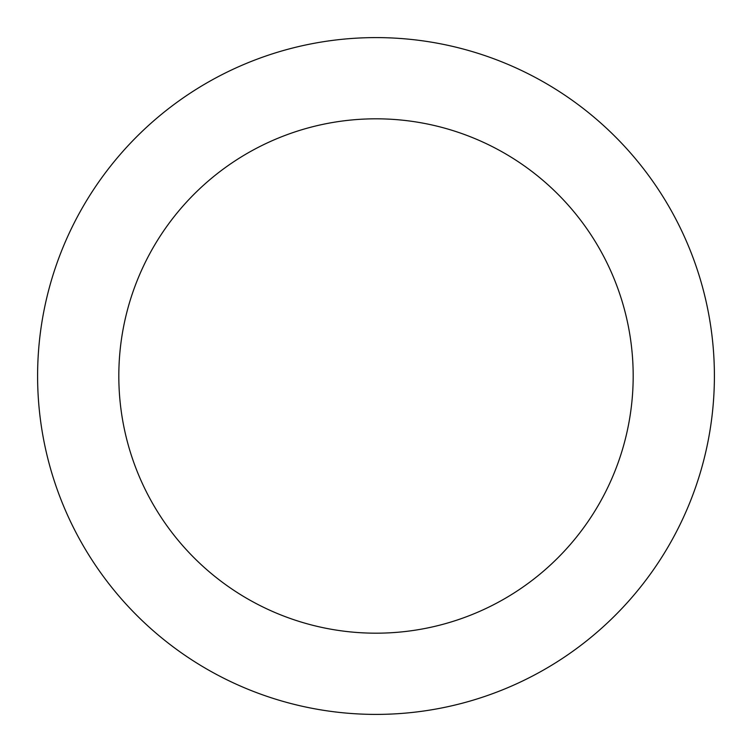 <?xml version="1.0" encoding="UTF-8"?>
<svg xmlns="http://www.w3.org/2000/svg" width="752" height="752" viewBox="0 0 752 752"><rect width="100%" height="100%" fill="white"/><g stroke="black" fill="none" stroke-linecap="round" stroke-linejoin="round"><path stroke-width="1.13" d="M376 633.184A257.184 257.184 0 0 0 633.184 376A257.184 257.184 0 0 0 376 118.816A257.184 257.184 0 0 0 118.816 376A257.184 257.184 0 0 0 376 633.184M376 714.4A338.4 338.4 0 0 0 714.4 376A338.4 338.4 0 0 0 376 37.6A338.4 338.4 0 0 0 37.6 376A338.4 338.4 0 0 0 376 714.4"/></g></svg>
